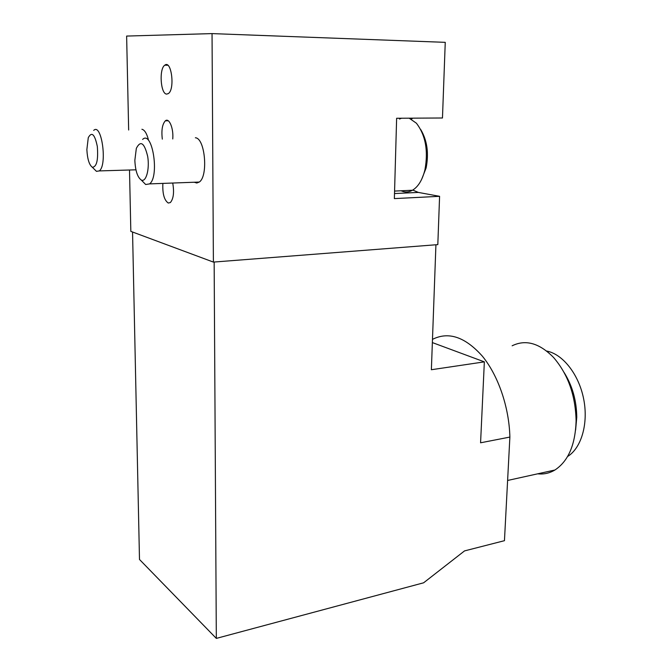 <?xml version="1.0" encoding="UTF-8"?>
<svg xmlns="http://www.w3.org/2000/svg" width="672" height="672" viewBox="0 0 672 672"><rect width="100%" height="100%" fill="white"/><g stroke="black" fill="none" stroke-linecap="round" stroke-linejoin="round"><path stroke-width="1.01" d="M214.15 262.03L216.325 638.4L423.62 582.8L464.537 550.906L504.454 540.683L509.88 437.069C509.149 407.022 498.095 375.203 482.261 356.051C465.074 336.874 448.476 331.313 432.482 339.368M432.365 342.586L484.352 361.864L431.374 369.734L435.926 244.776M439.589 196.325L394.363 198.601L396.631 118.255L442.47 117.995L445.25 42.344L212.041 33.6L213.394 262.088L437.816 244.625L439.589 196.325L418.337 192.419L412.776 190.067M411.365 119.137L412.801 118.163M216.325 638.4L139.49 559.465L132.552 232.008M212.041 33.6L126.63 36.07L128.654 130.015M129.511 170.008L130.83 231.37L213.394 262.088M172.729 183.036C174.317 192.301 173.527 198.811 170.344 202.574L168.277 203.036C164.212 200.248 162.406 193.704 162.868 183.406M162.313 139.121C161.272 130.276 162.296 124.169 165.371 120.8C169.159 117.44 173.746 128.57 172.746 138.961M166.715 94.088C160.591 94.298 158.878 68.788 164.8 65.184C171.436 59.497 175.174 89.326 168.353 93.576L166.715 94.088M195.367 137.768C205.103 138.046 208.446 176.274 199.265 182.053L196.795 183.028L194.25 182.238M141.91 129.268C144.514 129.881 146.647 133.232 148.319 139.339M509.88 437.069L480.572 442.798L484.352 361.864M567.613 456.473C581.473 448.006 588.613 423.276 583.607 398.698C578.693 374.094 562.632 354.01 546.689 351.061M575.618 430.013L576.761 417.253C576.584 400.672 572.376 385.753 564.127 372.515M537.667 473.827C543.766 474.491 549.511 473.222 554.912 470.014C568.285 461.185 575.35 444.814 576.106 420.882C575.518 395.438 568.033 374.329 553.644 357.563C539.482 343.106 525.647 339.184 512.14 345.794M421.646 179.357L426.115 167.983C428.98 153.224 427.182 140.406 420.714 129.528M401.083 190.772C404.897 192.511 408.702 192.335 412.474 190.243C418.261 186.749 422.419 179.92 424.948 169.747C428.4 150.671 425.552 135.156 416.396 123.203L409.189 118.188M401.411 118.23L399.512 119.07M94.172 169.084L96.457 171.343L99.288 170.915C107.57 165.127 101.665 122.489 93.71 130.393M86.864 149.596C87.394 159.062 89.225 164.951 92.333 167.261C96.684 167 98.347 160.079 97.322 146.504C94.794 134.24 91.77 131.3 88.276 137.684L86.864 149.596M142.54 181.314L145.673 184.514L149.604 183.893C159.743 176.484 152.334 129.704 142.624 139.423M134.845 160.373C135.366 170.755 137.508 177.316 141.28 180.037C146.034 182.633 149.789 169.243 147.697 156.484C144.379 142.758 140.591 140.053 136.332 148.369L134.845 160.373M394.506 193.553L418.337 192.419M576.761 417.253L576.106 420.882M554.912 470.014L507.604 480.463M426.115 167.983L424.948 169.747M412.474 190.243L394.573 191.075M135.937 169.814L99.288 170.915M92.333 167.261L96.457 171.343M199.265 182.053L149.604 183.893M141.28 180.037L145.673 184.514M167.782 65.251L164.8 65.184M168.269 120.784L165.371 120.8"/></g></svg>
